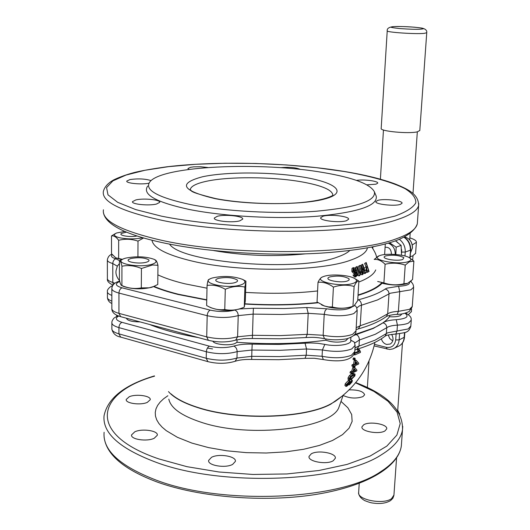 <?xml version="1.0" encoding="UTF-8"?>
<svg xmlns="http://www.w3.org/2000/svg" width="530" height="530" viewBox="0 0 530 530"><rect width="100%" height="100%" fill="white"/><g stroke="black" fill="none" stroke-linecap="round" stroke-linejoin="round"><path stroke-width="0.79" d="M235.366 282.464C228.496 285.001 211.728 282 216.604 279.144L218.181 278.429C226.038 276.892 232.378 277.402 237.182 279.953C238.036 280.9 237.427 281.735 235.366 282.464M402.826 259.415C397.454 261.674 380.48 258.719 384.813 256.315L385.648 255.91C392.896 254.579 398.964 255.162 403.867 257.659L402.826 259.415M347.667 280.873C341.519 283.451 323.823 280.198 328.719 277.428L329.766 276.925C337.451 275.401 343.851 275.984 348.959 278.687L349.191 279.86L347.667 280.873M151.845 264.318C138.668 268.458 111.625 262.853 123.993 258.66L125.603 258.143C136.25 256.05 145.724 256.434 154.011 259.296C157.324 261.111 156.602 262.787 151.845 264.318M122.384 259.435L119.429 260.853C120.257 260.581 121.092 262.377 121.94 266.226C128.399 264.934 134.898 265.689 141.43 268.498L152.527 264.98L157.96 265.298C157.158 262.198 156.337 260.449 155.495 260.051L154.283 259.435M206.76 299.794L178.524 294.263C168.957 291.871 160.769 289.241 153.958 286.366L151.646 287.306C141.477 289.585 132.116 289.294 123.556 286.438L123.278 286.299M157.96 265.298L157.768 284.497L153.574 286.518L149.168 287.816L141.311 287.896C134.825 289.142 128.359 288.366 121.913 285.557L121.615 285.504C120.866 285.193 120.138 283.331 119.416 279.913L119.429 260.853M141.43 268.498L141.311 287.896M121.94 266.226L121.913 285.557M137.118 235.969C130.393 237.513 118.011 235.479 121.449 233.425L126.557 232.12M397.725 410.24L399.627 414.076M410.187 256.679L412.585 255.97L415.593 253.314M409.862 237.884C414.361 239.275 416.534 240.752 416.388 242.309L412.294 244.953M411.399 311.541L408.425 314.648M190.508 204.567C225.091 211.45 277.13 214.226 316.284 211.225C356.783 207.435 376.154 200.969 374.399 191.827C370.357 184.102 353.483 177.702 323.764 172.628C260.912 161.518 161.922 165.744 149.804 181.929C144.14 189.959 157.708 197.505 190.508 204.567M147.724 186.03C141.888 194.331 155.654 202.129 189.024 209.423C224.216 216.525 277.269 219.374 317.145 216.233C358.379 212.265 378.062 205.554 376.201 196.107L375.869 195.325M363.772 424.722C369.728 420.992 387.953 424.252 386.708 428.869L384.999 430.897C379.149 434.733 360.612 431.407 361.957 426.809L363.772 424.722M211.51 457.33C218.797 453.283 236.605 456.284 235.386 461.392L232.67 464.373C225.495 468.527 207.343 465.486 208.654 460.384L211.51 457.33M129.28 396.731C136.124 393.684 151.176 395.811 150.242 399.726L147.307 402.389C140.543 405.516 125.219 403.356 126.226 399.448L129.28 396.731M134.799 431.804C142.133 428.253 158.371 430.698 157.324 435.229L154.223 438.264C146.982 441.907 130.433 439.43 131.566 434.905L134.799 431.804M311.249 453.846C317.894 449.712 336.636 453.11 335.324 458.264L333.231 460.749C326.699 464.995 307.619 461.531 309.036 456.409L311.249 453.846M348.859 389.875C358.147 389.722 363.408 391.359 364.633 394.77L362.931 396.619C356.24 398.825 349.634 398.434 343.109 395.446M400.296 204.408L402.045 203.268C403.204 200.618 383.879 198.366 377.711 200.406L375.856 201.579C374.571 204.209 394.247 206.508 400.296 204.408M346.428 220.719L348.574 219.307C349.826 216.333 329.905 213.981 322.962 216.253L320.683 217.704C319.292 220.659 339.611 223.064 346.428 220.719M239.865 220.818L242.7 219.135C243.919 216.18 225.005 214.074 217.327 216.286L214.332 218.009C212.994 220.957 232.299 223.103 239.865 220.818M156.463 204.05L159.729 202.354C160.822 199.744 143.637 198.001 135.885 199.916L132.467 201.652C131.274 204.249 148.811 206.024 156.463 204.05M151.083 180.604C145.293 178.789 138.264 178.438 129.989 179.564L126.769 181.068C125.716 183.287 141.848 184.844 148.983 183.188M207.806 167.5L200.307 166.725L193.722 166.857L190.608 167.281L187.945 168.527L188.726 169.434M300.477 169.441C295.886 167.506 289.274 166.917 280.642 167.679M366.879 184.844L375.995 184.182L377.731 183.161C378.658 181.081 363.414 179.127 356.498 180.412M341.082 396.844L330.76 404.171C304.704 418.567 237.93 420.701 198.465 407.842C183.93 403.264 173.939 397.851 168.487 391.604M171.024 393.889C176.881 399.15 186.056 403.741 198.551 407.65C237.963 420.489 304.631 418.356 330.654 403.986L335.159 401.409L339.438 398.169M151.971 240.216C153.249 247.974 166.625 254.923 192.098 261.071C239.527 272.533 320.637 271.704 351.012 260.011C361.076 256.387 366.541 252.359 367.416 247.914M353.908 354.663L354.755 354.934L360.413 352.457L360.473 351.648L359.294 349.575L357.412 349.575L359.294 349.575M347.6 338.869L345.719 340.83C339.392 342.718 332.767 342.512 325.831 340.22L325.884 338.955M237.076 339.75L236.99 342.3L234.949 343.513C229.033 346.024 214.047 344.474 212.908 341.254M401.819 314.058L400.296 315.655C397.792 316.668 394.188 317.026 389.49 316.728L389.563 315.383M411.267 320.12L408.564 323.002C406.265 324.102 402.555 324.81 397.427 325.122L397.023 331.038L387.708 332.787L374.955 340.227L357.068 346.792L354.981 348.197M410.843 326.016L408.14 328.958L397.023 331.038L395.83 334.013C388.901 334.774 385.621 335.338 385.999 335.722L385.211 336.086L386.363 333.569L386.754 327.699L375.339 334.251L359.373 340.015L359.015 346.077L356.822 349.283M355.153 345.322L351.781 348.919C344.189 351.768 334.397 352.112 322.406 349.952L322.088 356.273L323.333 359.565M405.026 313.276C409.471 316.569 406.543 318.709 396.241 319.696C389.868 320.054 385.416 321.101 382.899 322.843L373.233 328.448L353.908 335.43M354.656 334.582L372.835 328.355C380.845 324.764 386.397 320.889 389.49 316.728M350.973 337.405L350.615 340.008C353.298 344.288 336.815 347.124 324.85 344.367L317.967 343.308L310.699 342.936L279.138 344.414L252.214 344.136C244.9 343.897 238.758 344.546 233.783 346.083C226.224 348.104 218.108 348.13 209.423 346.169L122.006 322.333C115.911 320.385 114.791 318.285 118.654 316.026M111.81 288.631L112.141 286.71M139.821 321.902C131.963 321.823 127.505 320.637 126.438 318.338M150.301 324.744C162.929 329.892 178.756 334.145 197.776 337.497M236.99 342.3C268.763 344.593 298.377 343.897 325.831 340.22M206.753 300.073L178.067 294.461C168.414 292.043 160.219 289.413 153.475 286.564M412.247 306.506L409.544 309.315L398.375 311.355C393.273 311.64 389.702 312.468 387.675 313.839L376.234 320.166L360.228 325.725L356.186 327.719M356.001 330.833L352.629 334.331C344.851 337.067 335.026 337.385 323.154 335.291L307.214 334.344L280.35 335.603L252.412 335.291L237.592 336.795C228.066 339.306 217.777 339.333 206.713 336.881L118.939 313.363C114.049 311.971 111.684 310.308 111.85 308.387L111.83 288.85M388.225 335L389.788 338.59L392.757 340.909M381.355 338.802C382.223 341.757 383.978 343.645 386.635 344.46L390.318 344.023C393.399 341.678 393.843 338.458 391.637 334.364M352.37 373.895L353.225 374.445L355.04 374.094L354.934 375.81L351.019 379.791L349.098 380.123L348.025 379.301L348.13 377.665L349.436 375.571L351.847 373.835M353.026 373.365L355.04 374.094M345.918 386.377L344.904 385.449L345.255 383.76L348.323 380.5L349.031 380.427L350.098 381.269L350.091 382.183L352.357 380.388L352.019 381.978L349.436 384.826L348.965 384.886L348.992 384.23L346.706 386.317L345.918 386.377L346.275 384.654L349.389 381.342L350.098 381.269M350.35 371.662L351.469 372.345L351.112 373.471L349.999 372.769L350.35 371.662L351.781 371.06L352.861 367.21L353.596 366.892L354.755 367.495L356.942 370.139L356.69 370.927L353.305 372.53L352.927 373.65L352.185 373.975L351.277 373.405M352.119 364.792L353.272 365.349L353.013 366.541L351.867 365.965L352.119 364.792L353.55 364.196L354.279 360.175L355.014 359.857L356.206 360.327L358.777 363.202L358.591 364.031L355.206 365.614L354.928 366.793L354.186 367.111L353.04 366.528M354.212 359.897L353.04 359.439L353.199 358.227L353.96 357.922L355.146 358.353L354.981 359.585L354.212 359.897L354.378 358.671L353.199 358.227M354.596 352.953L358.088 351.436L357.412 349.575M212.57 348.906L207.415 348.077M349.436 375.571L350.535 376.32L353.225 374.445M348.13 377.665L349.21 378.453L350.535 376.32M349.098 380.123L349.21 378.453M350.959 379.818L351.794 380.454M348.323 380.5L349.389 381.342M345.255 383.76L346.275 384.654M351.112 373.471L352.556 372.862L352.185 373.975M352.861 367.21L354.014 367.813L354.755 367.495M351.781 371.06L352.92 371.729L354.014 367.813M351.469 372.345L352.92 371.729M353.013 366.541L354.464 365.932L354.186 367.111M354.279 360.175L355.464 360.645L356.206 360.327M353.55 364.196L354.722 364.746L355.464 360.645M353.272 365.349L354.722 364.746M354.378 358.671L355.146 358.353M358.088 351.436L359.327 351.768L358.644 349.873M354.418 353.55L359.327 351.768M354.755 354.934L354.855 353.682M157.867 274.845C164.929 278.151 173.946 281.145 184.93 283.822L207.011 288.188M355.239 273.685L354.126 273.891L351.874 271.565L351.986 268.438L352.854 267.835M355.61 276.971L354.384 276.912L353 275.083L354.828 274.626L355.782 275.839L356.505 275.342L356.418 272.003L355.299 273.679L352.947 271.115L353.212 267.65C354.875 267.623 356.107 268.836 356.909 271.287L357.26 275.408L355.61 276.971L354.159 274.951L354.828 274.626M356.505 275.342L355.305 275.395L355.544 273.619M360.533 271.685L360.778 272.798L359.791 275.653L358.147 275.746L355.531 267.378L357.174 266.471L359.738 273.48L360.533 271.685L359.393 271.916M362.321 267.65L361.129 265.199L362.195 264.496L364.706 271.141L360.161 265.351L358.452 266.305L361.056 274.646L362.328 274.686L359.492 265.61M362.195 264.496L362.765 264.245L365.607 273.275L363.699 273.526L362.441 271.155M365.25 267.226L366.124 266.762L364.607 263.516L365.707 262.794L367.356 266.318L365.25 267.226L364.521 268.087M365.707 262.794L366.197 262.529L369.052 271.512L367.184 272.413L365.746 272.413L367.085 272.413L365.925 270.234L366.475 266.776M245.576 292.388C271.314 293.925 295.316 293.448 317.589 290.95M358.81 282.059C368.257 278.389 373.895 274.341 375.724 269.929M349.899 378.162L352.814 375.538L354.411 375.18L354.325 376.108L351.489 378.745L349.893 379.129L349.899 378.162M348.899 382.355L349.416 382.302L349.224 383.342L346.752 385.389L346.971 384.369L348.899 382.355M349.972 383.866L349.853 383.064L351.589 381.434L349.972 383.866L349.628 383.574M353.662 371.404L354.384 368.926L355.683 370.477L353.662 371.404M355.464 364.428L355.961 361.824L357.485 363.507L355.464 364.428M351.874 271.565L352.947 271.115M353 275.083L354.159 274.951M359.386 275.799L356.551 266.689M364.998 273.546L361.208 267.517L362.957 274.427L362.328 274.686M366.124 266.762L367.356 266.318M365.163 270.353L365.925 270.234M382.899 322.843C385.383 323.499 386.668 325.122 386.754 327.699C388.755 326.288 392.313 325.427 397.427 325.122L396.241 319.696M354.769 343.003L359.373 340.015C359.32 337.332 358.28 335.53 356.259 334.609M354.782 351.556L351.41 355.279C343.645 358.187 333.867 358.518 322.088 356.273L306.241 355.213L306.532 348.992L322.406 349.952L324.85 344.367M305.048 343.149L306.532 348.992L279.754 350.33L251.916 350.052L251.67 359.453M350.615 340.008L354.411 342.194L355.12 345.785L354.755 352.052C352.019 362.321 335.364 361.705 323.26 359.545L314.283 358.273L305.015 358.326L306.241 355.213L279.502 356.597L251.71 356.332L236.963 358.035L237.155 351.628L251.916 350.052L252.214 344.136M233.783 346.083C235.91 347.004 237.029 348.853 237.155 351.628C227.45 354.259 217.194 354.305 206.382 351.774L206.236 358.28L207.912 361.639M304.916 358.333L278.84 359.698L251.664 359.453C244.867 359.274 239.368 359.883 235.168 361.275L236.963 358.035C227.456 360.771 217.214 360.85 206.236 358.28L118.925 333.86L118.932 327.619C114.01 326.149 111.651 324.44 111.863 322.492L111.863 322.492C111.837 321.352 112.539 319.888 113.97 318.113L117.898 315.734M111.837 295.389C108.676 294.183 107.206 292.918 107.418 291.586L107.418 291.586C106.795 289.936 109.836 286.637 112.651 285.597M239.957 308.93L253.413 308.248L284.411 308.533L306.718 307.526L326.699 308.798C339.313 310.739 347.925 310.01 352.529 306.605M357.757 299.98L358.34 299.821C370.218 296.707 379.149 293.123 385.144 289.055L386.84 288.181L398.573 286.279L399.733 291.672L410.942 289.817L413.645 287.167M382.064 283.258C377.804 287.757 369.794 291.791 358.028 295.369M318.146 302.762C295.29 305.147 270.89 305.572 244.959 304.054M353.185 375.373L350.396 377.943L351.489 378.745M353.212 375.366L354.325 376.108M347.283 385.343L346.739 384.866M348.395 382.653L349.224 383.342M350.794 381.819L351.397 382.302M355.683 370.477L354.232 369.47M354.517 369.821L354.073 370.026M357.485 363.507L355.842 362.487M356.279 362.977L355.696 363.249M353.629 270.87L353.788 268.604L355.809 270.26L355.385 272.5L353.629 270.87M367.714 267.365L368.443 270.704L367.144 271.3L366.462 269.929L366.839 267.822L367.714 267.365M114.884 283.245L112.797 282.457C109.054 281.291 107.252 279.953 107.391 278.455L107.351 260.203M355.809 270.26L354.702 270.717L353.305 269.22M354.709 272.42L354.702 270.717M366.8 270.956L368.443 270.704M367.111 270.79L366.548 268.061M353.782 283.126C342.035 287.982 310.183 280.801 323.697 276.481L323.929 276.402C330.819 273.858 348.462 274.951 354.272 278.29C357.379 280.072 357.22 281.688 353.782 283.126M322.293 277.084C320.935 277.481 319.504 279.224 318.007 282.298C323.181 281.781 328.315 283.384 333.416 287.101C340.439 284.782 347.335 284.57 354.106 286.458L355.133 284.358C356.485 281.894 357.73 280.801 358.87 281.072L354.65 278.502M352.43 306.691L351.45 307.042C341.188 309.268 331.455 308.645 322.253 305.181L321.869 304.975M358.87 281.072L357.724 300.603L353.874 306.108L352.96 306.267C346.03 308.586 339.167 308.831 332.37 306.996L328.421 306.897L324.459 306.022L317.046 301.987L318.007 282.298M354.106 286.458L352.96 306.267M333.416 287.101L332.37 306.996M241.263 284.756C227.96 289.618 197.71 282.675 211.841 278.151L212.384 277.972C223.209 275.587 233.246 276.05 242.515 279.356C246.046 281.311 245.628 283.113 241.263 284.756M208.721 279.562C208.23 279.376 207.68 281.331 207.071 285.438C213.133 284.564 219.208 285.842 225.296 289.267C231.378 286.604 237.413 285.776 243.389 286.783L244.893 287.055L245.927 281.152L242.853 279.535M242.077 308.062L240.262 308.824C229.954 311.315 220.142 310.938 210.814 307.678L210.463 307.506M245.927 281.152L245.304 300.947L244.27 307.148L242.236 307.97C236.38 310.196 230.557 310.712 224.76 309.52C219.473 310.222 214.206 309.301 208.959 306.757L206.627 305.538L207.071 285.438M244.893 287.055L244.27 307.148M225.296 289.267L224.76 309.52M146.472 262.184C139.589 264.357 124.55 261.933 128.83 259.369L130.857 258.514C138.482 257.169 144.425 257.593 148.691 259.786C149.506 260.694 148.764 261.489 146.472 262.184M142.749 237.712C135.461 239.242 127.79 239.269 119.727 237.785C113.937 236.287 112.91 234.684 116.646 232.968L124.888 231.418M115.58 233.465L111.499 235.929C113.652 235.492 115.851 236.698 118.097 239.553L118.66 240.295C125.1 238.666 131.546 238.944 137.999 241.117L143.623 237.963M122.006 259.693L116.09 257.997M122.483 259.369L115.765 257.832L111.519 253.737L111.499 235.929M137.919 256.778L137.999 241.117M118.66 240.295L118.647 258.309M385.297 244.005L384.641 254.221L383.939 254.645M372.888 246.881L372.789 248.471M408.676 261.456C398.507 265.682 367.952 259.322 379.818 255.559L379.99 255.5C386.224 253.161 403.867 254.4 409.094 257.553C411.572 259.018 411.432 260.323 408.676 261.456M379.049 255.877L374.167 259.428C377.883 259.064 381.527 260.68 385.111 264.278C391.935 262.595 398.639 262.88 405.231 265.132L409.167 261.886L413.884 261.118L409.432 257.759M407.119 283.55L406.364 283.828C398.898 285.61 390.597 285.359 381.454 283.08M413.884 261.118L412.565 279.515L407.65 283.338L403.933 283.755C397.142 285.418 390.464 285.133 383.899 282.901L377.665 281.49M405.231 265.132L403.933 283.755M385.111 264.278L383.899 282.901M395.208 254.446L395.228 254.181C395.188 248.802 392.889 245.132 388.318 243.164M395.85 254.215L396.155 247.159L389.57 242.793M385.085 247.298C388.874 246.98 390.968 249.014 391.378 253.4L391.253 254.268M401.541 255.241L401.111 245.403L395.473 240.858M396.155 247.159L401.111 245.403M387.225 30.886L381.189 128.386C379.407 131.201 408.61 134.024 417.335 131.838L419.8 130.499M391.736 26.878L393.459 26.646C397.586 26.341 404.522 26.52 414.275 27.176C422.059 28.004 424.908 28.574 422.814 28.892L421.171 29.13C417.249 29.475 410.121 29.289 399.786 28.58C392.266 27.759 389.583 27.196 391.736 26.878M359.221 483.38L358.664 492.31C356.743 499.724 383.243 504.958 391.511 498.697L393.936 495.066M168.818 399.136C170.726 408.027 181.452 415.719 200.996 422.198C249.425 438.714 332.648 428.505 339.041 406.941L339.876 404.589M190.25 189.627L190.303 189.316C191.191 186.156 196.358 183.519 205.812 181.419C228.403 176.304 272.254 176.589 301.842 181.876C322.591 185.626 332.939 190.204 332.893 195.61M215.173 198.657C248.643 205.223 302.59 205.236 325.056 198.902C348.044 192.662 336.219 182.651 304.319 177.285C272.678 171.833 227.045 171.508 202.645 176.742C177.504 183.373 181.684 190.674 215.173 198.657M401.581 442.563L401.329 446.002C399.991 455.19 393.041 463.796 380.48 471.826C339.916 500.035 222.547 505.421 156.675 480.312C120.012 466.241 102.489 450.235 104.099 432.281M344.261 171.515C370.516 176.073 391.769 181.969 405.132 188.713C412.486 193.331 416.05 198.035 415.811 202.824C413.161 207.561 406.212 211.987 394.963 216.094L372.418 221.381C353.689 224.276 332.131 226.237 307.731 227.277C257.388 228.503 201.592 224.19 161.451 216.154L135.68 209.582L117.673 202.321L107.987 194.841L106.57 187.58L112.877 180.896L126.021 175.059L144.955 170.269L168.533 166.659L195.583 164.3L224.985 163.233L255.632 163.459L286.438 164.949L316.337 167.659L344.261 171.515M344.526 171.495C290.308 162.63 219.036 160.636 167.102 166.758C151.944 168.878 140.775 170.859 133.593 172.701C125.875 174.807 119.283 177.192 113.818 179.849C108.08 182.963 104.595 186.825 103.363 191.423C101.581 201.513 120.25 210.953 159.358 219.745C229.768 235.466 355.339 234.797 397.407 219.559C410.485 215.253 417.567 210.516 418.647 205.348L418.793 203.586M402.754 426.358L402.515 429.552C401.197 438.476 394.234 446.836 381.633 454.627C340.962 482.015 223.037 487.103 156.853 462.584C120.032 448.85 102.429 433.262 104.046 415.811C107.656 398.209 124.444 384.906 154.422 375.909M103.423 209.787C101.654 220.52 120.23 230.497 159.152 239.719C229.212 256.209 354.159 255.155 396.115 238.858C409.153 234.247 416.222 229.192 417.322 223.7L417.474 221.639M154.588 376.134C95.619 392.942 86.165 434.249 158.828 458.914L186.971 466.678L218.956 471.985L252.956 474.463L286.962 473.946L318.954 470.494L347.13 464.393L370.079 456.078L386.82 446.108L396.884 435.077L400.21 423.589L397.096 412.188L388.106 401.336L373.948 391.425L355.451 382.773M341.002 401.402L347.879 407.775L351.682 414.513L352.132 421.396L349.091 428.194L342.519 434.64L332.522 440.476L319.378 445.438L303.538 449.301L285.584 451.871L266.259 453.004L246.39 452.647L226.827 450.805L208.416 447.572L191.933 443.1L177.378 437.29L166.241 430.645L162.074 427.107L158.887 423.483L156.688 419.806L155.476 416.116L155.25 412.459L155.986 408.862L157.649 405.364L160.219 401.992L163.637 398.772L167.871 395.738M213.789 250.597C244.237 255.824 274.779 256.911 305.406 253.863M349.754 250.551C347.335 252.876 343.308 255.01 337.676 256.957C298.907 272.261 181.406 262.926 169.547 244.118M405.742 313.064C412.459 317.145 410.949 318.583 411.24 320.458L410.816 326.381C409.657 329.561 408.431 331.257 407.133 331.475C407.404 332.144 403.641 332.992 395.83 334.013L395.758 334.013M390.345 293.223L399.733 291.672L398.375 311.355L397.195 314.403C392.438 314.369 387.052 316.039 386.436 316.45L387.675 313.839L388.993 293.931L390.345 293.223M356.842 307.937L359.492 305.856L377.519 299.947L388.993 293.931C388.914 291.334 387.629 289.711 385.144 289.055M358.34 299.821C360.367 300.715 361.407 302.511 361.453 305.214L360.228 325.725L358.26 328.925L356.067 329.673M326.699 308.798L325.036 310.871L324.214 314.35C336.133 316.443 346.004 316.185 353.835 313.568L357.213 310.202M354.875 350.025L357.121 349.191C369.277 345.553 378.639 341.181 385.211 336.086L384.694 336.484M111.863 323.068L111.87 328.66C111.711 330.7 114.063 332.429 118.925 333.86L120.668 337.1L207.833 361.619C217.419 363.964 226.535 363.852 235.168 361.275L234.836 361.387M111.87 329.229C112.983 333.582 115.918 336.206 120.668 337.1L120.754 337.126M117.064 316.092L116.719 315.198M111.843 301.113C108.756 299.987 107.285 298.721 107.431 297.323L107.418 292.043M244.993 303.789C270.784 305.306 295.044 304.882 317.781 302.517M358.055 294.991C369.662 291.427 377.546 287.366 381.699 282.808M122.006 322.333C120.158 323.194 119.131 324.956 118.932 327.619L206.382 351.774C206.62 348.978 207.634 347.11 209.423 346.169M112.287 254.758C110.578 256.235 111.764 257.58 115.838 258.799L121.165 261.436M119.773 281.463C114.586 283.683 115.335 285.802 122.019 287.816L210.238 310.13C219.016 311.998 227.211 311.978 234.816 310.07L235.048 309.997M398.573 286.279C406.305 285.842 409.955 284.511 409.524 282.285M115.838 258.799C113.983 259.475 112.963 261.058 112.777 263.543L117.302 266.186M119.601 280.741C116.706 277.283 115.533 273.877 116.077 270.538L117.395 265.974L119.429 263.655M111.896 254.254C109.485 255.016 107.974 256.858 107.351 259.786C107.212 261.197 109.021 262.449 112.777 263.543L112.797 282.457L113.347 284.623M354.848 305.446L356.597 307.347M306.718 307.526L308.202 313.316L324.214 314.35L323.154 335.291L324.486 338.683M253.413 308.248L253.121 314.111L281.198 314.469L308.202 313.316L307.214 334.344L305.956 337.537C312.13 337.325 315.032 336.974 324.406 338.663C331.475 340.18 339.074 340.194 347.21 338.703C353.245 336.583 356.167 334.119 355.975 331.303L357.187 310.64L356.617 307.38M234.816 310.07C236.956 310.958 238.089 312.806 238.228 315.608L253.121 314.111L252.366 338.498L279.668 338.796L305.856 337.55M210.238 310.13C208.442 311.031 207.429 312.892 207.184 315.701C218.287 318.086 228.629 318.053 238.228 315.608L237.592 336.795L235.671 340.134L243.787 338.69L252.366 338.498M122.019 287.816C120.164 288.638 119.144 290.394 118.959 293.083L207.184 315.701L206.713 336.881L208.383 340.313C218.069 342.539 227.165 342.479 235.671 340.134L235.327 340.247M119.753 281.37L118.263 281.562C114.427 282.801 112.287 285.054 111.83 288.313C111.664 290.175 114.043 291.758 118.959 293.083L118.939 313.363L120.727 316.682C114.858 315.005 111.896 312.422 111.85 308.924M120.82 316.708L208.476 340.339M357.949 329.011L358.26 328.925C370.457 325.473 379.851 321.312 386.436 316.45L385.886 316.854M397.116 314.403L397.195 314.403C401.521 314.33 405.549 313.343 409.273 311.435L412.221 306.857L413.619 287.485C413.552 284.709 412.492 282.735 410.452 281.569M396.102 333.999L395.691 339.955C394.764 345.613 391.657 348.071 386.377 347.329L374.525 344.374M401.627 249.61L401.68 252.784M396.42 241.501L397.792 242.508M367.582 271.161L366.972 271.201M387.066 349.157L386.377 347.329M393.28 348.747L394.254 348.276C397.156 346.534 398.785 343.738 399.143 339.889L395.691 339.955M404.489 337.153L399.143 339.889L399.574 333.695M404.973 256.01L405.251 252.068L401.727 252.088M404.032 237.255C408.372 240.362 410.472 244.681 410.333 250.213L405.251 252.068C405.397 246.768 403.449 242.528 399.395 239.355M409.789 257.964L410.664 249.955L410.087 258.136M404.509 332.621L404.158 337.517C403.8 341.346 402.171 344.129 399.275 345.865L398.282 346.342M410.452 252.982L412.439 247.855C412.307 242.038 409.697 238.407 404.602 236.97M426.743 32.721L424.265 33.364C415.434 34.317 385.495 32.231 387.231 30.806C386.893 28.673 388.735 27.295 392.757 26.672M347.614 338.604L347.587 339.127M123.556 286.438L121.615 285.504M152.541 287.002L153.574 286.518M396.566 457.993L393.909 495.444L392.876 498.286L390.55 500.578C386.86 502.818 382.084 503.772 376.22 503.427C372.358 502.924 371.815 503.401 364.693 500.592C360.506 498.127 358.499 495.371 358.664 492.31M399.706 413.731L399.673 414.162M411.373 311.872L411.591 308.924M415.573 253.598L416.388 242.309M411.101 282.053L411.187 280.913M412.678 260.031L412.976 255.818M343.261 395.016L339.498 405.662M332.787 195.471C333.86 194.404 328.719 200.002 300.835 202.586C275.202 204.871 239.639 203.215 215.968 198.651M374.399 191.827L376.201 196.107M355.637 382.561C387.384 394.499 403.012 410.16 402.515 429.552L401.329 446.002C398.103 467.679 365.309 486.666 314.568 494.649C263.774 502.553 199.863 497.365 157.569 482.167C124.073 469.693 106.245 454.647 104.092 437.031M103.383 212.503C105.51 224.289 124.543 234.2 160.484 242.23C203.334 251.803 267.405 256.288 319.848 253.201C349.933 251.24 373.835 247.57 391.557 242.177C402.873 238.619 414.606 232.273 417.322 223.7L418.647 205.348C418.541 193.682 406.941 188.819 395.3 184.023C381.984 179.08 365.084 174.907 344.599 171.508M190.297 189.687L191.204 190.528C190.88 191.814 199.081 194.517 215.816 198.624M208.654 460.384L208.648 460.842M126.226 399.448L126.226 399.799M131.566 434.905L131.566 435.342M309.036 456.409L309.017 456.794M335.159 401.409C356.319 386.529 369.569 366.859 374.909 342.4M351.35 379.626L352.357 380.388M376.572 257.295C376.26 254.738 374.67 251.339 371.795 247.099M116.852 316.185L116.534 315.105M111.843 303.471C109.366 302.458 107.895 300.556 107.431 297.774M354.126 273.891L355.299 273.679M119.667 281.032L118.687 281.417M112.989 285.074C108.908 283.192 107.04 281.132 107.391 278.893M374.187 345.938L389.696 349.469L392.809 348.925L399.275 345.865C402.389 343.99 404.125 341.101 404.489 337.193L404.821 332.515M404.264 237.135C408.683 240.169 410.816 244.443 410.664 249.955M406.212 312.912L406.185 313.276M351.45 307.042L353.437 306.234M322.253 305.181L321.319 304.677M404.615 236.963C409.736 238.394 412.36 242.011 412.486 247.815L410.452 252.995M209.959 279.012L209.165 279.383M240.262 308.824L242.236 307.97M210.814 307.678L208.959 306.757M116.322 258.11L115.765 257.832M406.364 283.828L407.007 283.563M383.462 129.989L380.388 179.193M369.006 361.414L367.369 387.602M417.329 131.838L412.989 193.457M410.16 233.584L409.723 239.838M402.462 343.009L397.685 410.816M419.793 130.645L426.736 32.794C427.16 30.448 425.517 28.872 421.807 28.07C412.618 26.791 403.085 26.314 393.207 26.633"/></g></svg>
